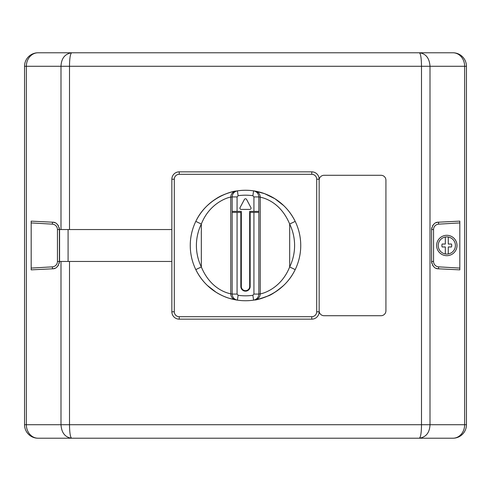 <?xml version="1.0" encoding="UTF-8"?>
<svg xmlns="http://www.w3.org/2000/svg" width="491" height="491" viewBox="0 0 491 491"><rect width="100%" height="100%" fill="white"/><g stroke="black" fill="none" stroke-linecap="round" stroke-linejoin="round"><path stroke-width="0.74" d="M452.947 438.218L419.375 438.218C420.719 437.119 421.431 432.62 421.499 424.715L421.499 66.285L466.45 66.285L466.45 424.715L464.639 424.715A13.503 11.692 90 0 1 452.947 438.218A13.503 13.503 0 0 0 466.45 424.715M171.85 261.457L69.501 261.457L69.501 424.715C69.612 432.835 70.317 437.34 71.625 438.218L38.053 438.218A13.503 11.692 -90 0 1 26.361 424.715L24.55 424.715A13.503 13.503 0 0 0 38.053 438.218M71.625 438.218L419.375 438.218C426.108 437.119 429.656 432.62 430.006 424.715L430.006 66.285C429.447 58.165 425.906 53.66 419.375 52.782L71.625 52.782C70.281 53.881 69.569 58.38 69.501 66.285L60.994 66.285L60.994 229.543L59.577 229.543L59.577 261.457L60.994 261.457L60.994 424.715C61.553 432.835 65.094 437.34 71.625 438.218M24.55 66.285L60.994 66.285C61.344 58.38 64.892 53.881 71.625 52.782L38.053 52.782A13.503 13.503 0 0 0 24.55 66.285L24.55 424.715M31.178 221.134L31.178 269.866L52.476 268.81C56.109 268.927 58.417 266.472 59.411 261.457L59.411 229.543C58.417 224.528 56.109 222.073 52.476 222.19L31.178 221.134M60.994 229.543L171.85 229.543M319.15 310.803A4.91 4.91 0 0 0 324.06 315.713L381.016 315.713A4.91 4.91 0 0 0 385.926 310.803L385.926 180.197A4.91 4.91 0 0 0 381.016 175.287L324.06 175.287A4.91 4.91 0 0 0 319.15 180.197M311.785 171.85L179.215 171.85A7.365 7.365 0 0 0 171.85 179.215L171.85 311.785A7.365 7.365 0 0 0 179.215 319.15L311.785 319.15A7.365 7.365 0 0 0 319.15 311.785L319.15 179.215A7.365 7.365 0 0 0 311.785 171.85L311.785 174.305L179.215 174.305L179.215 171.85M282.092 286.879A55.238 55.238 0 0 0 295.195 269.62L289.672 266.938L289.672 224.062C279.612 199.739 260.469 197.37 260.23 197.161L260.23 293.839C259.825 294.219 280.349 290.408 289.672 266.938A49.1 49.1 0 0 0 289.672 224.062L295.195 221.38A55.238 55.238 0 0 0 270.16 196.075M269.393 195.7A55.238 55.238 0 0 0 265.453 193.994M254.086 300.069A55.238 55.238 0 0 1 253.595 300.142C256.836 299.406 258.585 297.386 258.831 294.072L260.23 293.839A6.138 6.131 79.9 0 1 255.173 299.884L253.595 300.142L255.173 299.884C254.62 300.314 282.521 296.024 295.195 269.62A55.238 55.238 0 0 0 295.195 221.38C281.521 194.019 255.492 191.355 255.173 191.116A55.238 55.238 0 0 0 254.645 191.024M254.135 190.944A55.238 55.238 0 0 0 253.595 190.858L252.877 195.719A50.328 50.328 0 0 0 238.123 195.719L237.073 196.928L237.073 211.375L241.327 211.375L241.327 286.499A4.173 4.173 0 0 0 245.5 290.672A4.173 4.173 0 0 0 249.674 286.499L249.674 211.375L253.927 211.375L253.927 196.928L252.877 195.719M225.682 193.939A55.238 55.238 0 0 0 195.805 221.38L201.328 224.062C210.314 200.991 231.218 196.627 230.77 197.161L232.163 196.928C232.415 193.614 234.164 191.594 237.405 190.858L235.827 191.116L237.405 190.858A55.238 55.238 0 0 0 236.914 190.931M229.757 192.552A55.238 55.238 0 0 0 228.757 192.859M236.865 300.056A55.238 55.238 0 0 0 237.405 300.142A55.238 55.238 0 0 0 253.595 300.142L252.877 295.281L253.927 294.072L253.927 212.358L250.165 212.358L250.165 286.499A4.665 4.665 0 0 1 245.5 291.163A4.665 4.665 0 0 1 240.835 286.499L240.835 212.358L232.163 212.358L232.163 294.072L230.77 293.839A6.138 6.131 100.1 0 0 235.827 299.884C235.754 299.682 209.528 297.092 195.805 269.62L201.328 266.938L201.328 224.062A49.1 49.1 0 0 0 201.328 266.938C211.425 291.359 230.715 293.661 230.77 293.839L230.77 197.161A6.138 6.131 -100.1 0 1 235.827 191.116C236.441 190.514 208.018 195.43 195.805 221.38A55.238 55.238 0 0 0 225.75 297.086M195.805 269.62C198.726 275.592 202.55 280.846 207.282 285.381L216.065 292.243C221.103 295.257 225.559 297.288 229.414 298.344L235.827 299.884A55.238 55.238 0 0 0 236.349 299.976M261.175 298.467A55.238 55.238 0 0 0 262.145 298.172M265.22 297.098A55.238 55.238 0 0 0 268.822 295.576M269.541 295.232A55.238 55.238 0 0 0 281.036 287.787M253.927 211.375L258.831 211.375L258.831 196.928L260.23 197.161A6.138 6.131 -79.9 0 0 255.173 191.116L253.595 190.858A55.238 55.238 0 0 0 237.405 190.858A55.238 55.238 0 0 1 253.595 190.858C256.836 191.594 258.585 193.614 258.831 196.928L253.927 196.928M237.073 212.358L237.073 294.072L232.163 294.072C232.415 297.386 234.164 299.406 237.405 300.142L238.123 295.281A50.328 50.328 0 0 0 252.877 295.281M235.827 299.884L237.405 300.142A55.238 55.238 0 0 0 253.595 300.142M237.073 211.375L232.163 211.375L232.163 212.358M250.913 207.607L246.58 199.426A1.228 1.228 0 0 0 244.414 199.426L240.062 207.607A1.228 1.228 0 0 0 241.149 209.411L249.833 209.411A1.228 1.228 0 0 0 250.913 207.607M253.927 212.358L258.837 212.358L258.831 211.375M69.501 261.457L60.994 261.457M69.501 229.543L69.501 66.285L421.499 66.285C421.388 58.165 420.683 53.66 419.375 52.782L452.947 52.782A13.503 11.692 90 0 1 464.639 66.285L464.639 424.715L26.361 424.715L26.361 66.285A13.503 11.692 -90 0 1 38.053 52.782M459.822 269.866L459.822 221.134L438.524 222.19C434.891 222.073 432.583 224.528 431.589 229.543L431.589 261.457C432.583 266.472 434.891 268.927 438.524 268.81L459.822 269.866M466.45 66.285A13.503 13.503 0 0 0 452.947 52.782A13.503 13.503 0 0 1 466.45 66.285M446.81 235.312A10.188 10.188 0 0 0 436.622 245.5A10.188 10.188 0 0 0 446.81 255.688A10.188 10.188 0 0 0 456.998 245.5A10.188 10.188 0 0 0 446.81 235.312M448.283 253.964L448.283 246.973L451.493 246.973A4.91 4.91 0 0 0 451.493 244.027L448.283 244.027L448.283 237.036A8.593 8.593 0 0 0 445.337 237.036L445.337 244.027L442.127 244.027A4.91 4.91 0 0 0 442.127 246.973L445.337 246.973L445.337 253.964A8.593 8.593 0 0 0 455.403 245.5A8.593 8.593 0 0 0 448.283 237.036M445.337 237.036A8.593 8.593 0 0 0 445.337 253.964M52.476 222.19A7.365 7.365 0 0 1 54.869 222.742A7.365 7.365 0 0 0 52.476 222.19L52.359 224.148A5.401 5.401 0 0 1 57.447 229.543L57.447 261.457A5.401 5.401 0 0 1 52.359 266.852L31.178 268.08M56.901 224.006A7.365 7.365 0 0 1 58.527 226.05A7.365 7.365 0 0 0 56.901 224.006M59.123 227.499A7.365 7.365 0 0 1 59.411 229.543A7.365 7.365 0 0 0 59.123 227.499M59.411 261.457A7.365 7.365 0 0 1 59.123 263.501A7.365 7.365 0 0 0 59.411 261.457L57.447 261.457M58.527 264.95A7.365 7.365 0 0 1 56.901 266.994A7.365 7.365 0 0 0 58.527 264.95M52.476 268.81A7.365 7.365 0 0 0 54.869 268.258A7.365 7.365 0 0 1 52.476 268.81L52.359 266.852M438.524 268.81A7.365 7.365 0 0 1 436.131 268.258A7.365 7.365 0 0 0 438.524 268.81L438.641 266.852A5.401 5.401 0 0 1 433.553 261.457L433.553 229.543A5.401 5.401 0 0 1 438.641 224.148L459.822 222.92M434.099 266.994A7.365 7.365 0 0 1 432.473 264.95A7.365 7.365 0 0 0 434.099 266.994M431.877 263.501A7.365 7.365 0 0 1 431.589 261.457A7.365 7.365 0 0 0 431.877 263.501M431.589 229.543A7.365 7.365 0 0 1 431.877 227.499A7.365 7.365 0 0 0 431.589 229.543L433.553 229.543M432.473 226.05A7.365 7.365 0 0 1 434.099 224.006A7.365 7.365 0 0 0 432.473 226.05M438.524 222.19A7.365 7.365 0 0 0 436.131 222.742A7.365 7.365 0 0 1 438.524 222.19L438.641 224.148M179.215 174.305A4.91 4.91 0 0 0 174.305 179.215L174.305 311.785A4.91 4.91 0 0 0 179.215 316.695L311.785 316.695A4.91 4.91 0 0 0 316.695 311.785L316.695 179.215A4.91 4.91 0 0 0 311.785 174.305M255.173 299.884C254.915 300.388 259.076 299.129 267.663 296.098C270.848 295.251 276.206 291.679 283.724 285.375C288.45 280.846 292.274 275.592 295.195 269.62A55.238 55.238 0 0 0 295.195 221.38C292.274 215.408 288.45 210.154 283.718 205.619L274.935 198.757L264.569 193.657L255.173 191.116M235.827 191.116C234.802 191.527 232.961 191.017 223.337 194.902C218.642 196.682 213.26 200.285 207.184 205.717C202.495 210.228 198.708 215.451 195.805 221.38A55.238 55.238 0 0 0 190.263 245.5M237.073 294.072L238.123 295.281M237.073 196.928L232.163 196.928L232.163 211.375M237.405 190.858L238.123 195.719M253.927 294.072L258.831 294.072L258.831 212.358M311.785 316.695L311.785 319.15M316.695 311.785L319.15 311.785M316.695 179.215L319.15 179.215M68.083 261.457L68.083 229.543M174.305 179.215L171.85 179.215M174.305 311.785L171.85 311.785M179.215 316.695L179.215 319.15M31.178 222.92L52.359 224.148M459.822 268.08L438.641 266.852M57.447 229.543L59.411 229.543M433.553 261.457L431.589 261.457"/></g></svg>
